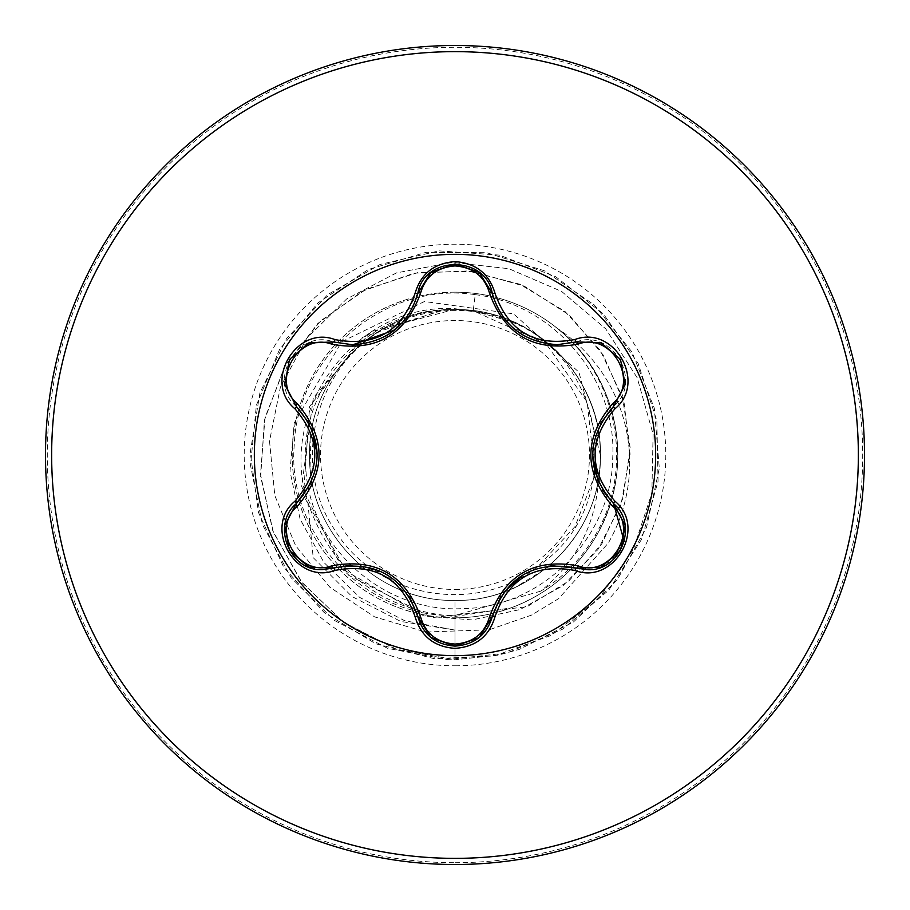 <?xml version="1.0" encoding="UTF-8"?>
<svg xmlns="http://www.w3.org/2000/svg" width="910" height="910" viewBox="0 0 910 910"><rect width="100%" height="100%" fill="white"/><g stroke="black" fill="none" stroke-linecap="round" stroke-linejoin="round"><path stroke-width="0.68" stroke-dasharray="4.55 3.41" d="M333.56 568.011L322.584 569.626C289.38 571.821 270.987 524.205 296.33 503.617M492.23 616.718C486.907 634.816 474.508 644.61 455.046 646.1M624.237 541.552L610.405 561.971L587.382 569.694L576.439 568.102M455 655.655A200.655 200.655 0 0 1 254.345 455A200.655 200.655 0 0 1 455 254.345A200.655 200.655 0 0 1 655.655 455A200.655 200.655 0 0 1 455 655.655M455 589.464A134.464 134.464 0 0 0 589.475 455A134.464 134.464 0 0 0 455 320.525A134.464 134.464 0 0 0 320.536 455A134.464 134.464 0 0 0 455 589.464M455 864.5A409.5 409.5 0 0 0 864.5 455A409.5 409.5 0 0 0 455 45.5A409.5 409.5 0 0 0 45.5 455A409.5 409.5 0 0 0 455 864.5A409.5 409.5 0 0 0 864.5 455A409.5 409.5 0 0 0 455 45.5M455 292.178A162.822 162.822 0 0 0 416.962 613.306A162.822 162.822 0 0 0 455 617.822A162.822 162.822 0 0 1 292.178 455A162.822 162.822 0 0 1 557.364 328.385L555.953 327.464C617.583 375.068 635.26 468.513 595.106 535.444C581.661 558.638 563.517 577.202 540.665 591.17C577.042 561.322 596.414 523.079 598.78 476.43A145.373 145.373 0 0 0 485.678 312.903L455 308.695C356.504 302.393 276.651 409.318 307.842 502.422C332.127 572.265 381.188 610.28 455 616.457L511.045 607.869A162.822 162.822 0 0 1 455 617.822A162.822 162.822 0 0 0 611.122 408.795A162.822 162.822 0 0 0 455 292.178A162.822 162.822 0 0 1 493.14 613.283A162.822 162.822 0 0 1 455 617.822M546.068 343.73L473.223 310.776A145.373 145.373 0 0 0 454.113 309.627C376.581 308.103 307.443 377.934 309.627 455.398C307.887 532.964 377.388 602.318 455 600.372L455 659.75L498.43 655.086L519.53 649.308L573.437 622.019L617.026 580.17L646.51 527.436L659.306 468.377L654.313 408.169L631.972 352.022L594.207 304.861L544.316 270.759L486.657 252.718L426.233 252.286L368.311 269.508L317.954 302.882L279.518 349.508L256.37 405.325L250.523 465.465L262.478 524.695L291.2 577.85L334.197 620.313L387.705 648.375L447.083 659.591L507.143 652.993L562.664 629.151L608.813 590.146L641.561 539.368L658.055 481.242L656.872 420.829L638.115 363.386L603.398 313.939L555.76 276.765L499.351 255.107L439.075 250.876L380.187 264.412L327.816 294.544L286.513 338.656L259.896 392.904L250.261 452.554L258.463 512.421L283.784 567.283L324.005 612.362L375.648 643.745L434.195 658.692L494.551 655.894L551.335 635.351L598.848 598.45L633.292 549.595L651.844 493.186L653.107 434.207L637.205 377.798L605.719 328.828L561.606 291.427L508.861 268.7L452.156 262.41L396.476 272.886L346.619 298.98L306.829 338.224L280.428 387.034L269.508 441.043L274.797 495.506L295.613 545.693L329.932 587.303L374.579 616.866L425.641 632.018L489.159 629.811L531.497 615.115L558.547 598.7L608.312 543.031A161.081 161.081 0 0 0 557.364 328.385C618.732 376.035 636.249 469.332 596.198 536.081C576.348 569.922 547.968 593.843 511.045 607.869M555.953 327.464A161.081 161.081 0 0 1 608.312 543.031L558.547 598.7L531.497 615.115L489.159 629.811L425.641 632.018L374.579 616.866L329.932 587.303L295.613 545.693L274.797 495.506L269.508 441.043L280.428 387.034L306.829 338.224L346.619 298.98L396.476 272.886L452.156 262.41L508.861 268.7L561.606 291.427L605.719 328.828L637.205 377.798L653.107 434.207L651.844 493.186L633.292 549.595L598.848 598.45L551.335 635.351L494.551 655.894L434.195 658.692L375.648 643.745L324.005 612.362L283.784 567.283L258.463 512.421L250.261 452.554L259.896 392.904L286.513 338.656L327.816 294.544L380.187 264.412L439.075 250.876L499.351 255.107L555.76 276.765L603.398 313.939L638.115 363.386L656.872 420.829L658.055 481.242L641.561 539.368L608.813 590.146L562.664 629.151L507.143 652.993L447.083 659.591L387.705 648.375L334.197 620.313L291.2 577.85L262.478 524.695L250.523 465.465L256.37 405.325L279.518 349.508L317.954 302.882L368.311 269.508L426.233 252.286L486.657 252.718L544.316 270.759L594.207 304.861L631.972 352.022L654.313 408.169L659.306 468.377L646.51 527.436L617.026 580.17L573.437 622.019L519.53 649.308L498.43 655.086L455 659.75L396.589 649.319L344.139 622.747L301.949 582.548L273.409 532.373L260.647 476.624L264.457 420.09L284.216 367.549L317.943 323.368L362.544 291.086L414.05 273.205L467.99 270.941L519.769 284.193L565.076 311.527L600.225 350.361L622.463 397.204L630.175 447.925L623.009 498.191L601.885 543.782L568.875 580.944L527.015 606.731L431.932 617.651L348.519 575.222L303.439 495.632L309.639 406.497L362.749 337.28L443.238 309.593L453.692 309.582L371.098 331.695L313.336 397.625L301.688 486.657L342.444 569.08L424.003 616.013L472.222 619.926L520.031 609.552L563.245 585.471L597.972 549.492L621.018 504.493L630.084 454.215L624.112 402.925L603.273 355.082L569.091 314.94L524.274 286.149L472.506 271.476L418.156 272.465L365.922 289.369L320.411 321.002L285.695 364.933L265.026 417.542L260.488 474.428L272.772 530.723L301.13 581.49L343.4 622.224L396.157 649.171L455 659.75L455 615.456C365.172 618.22 286.081 533.76 294.305 444.455C297.513 354.547 386.557 281.144 475.259 294.658L473.223 310.776L455 309.627C377.32 307.625 307.625 377.32 309.627 455C307.625 532.68 377.32 602.374 455 600.372C532.68 602.374 602.374 532.68 600.372 455C602.374 377.32 532.68 307.625 455 309.627C377.309 307.66 307.694 377.218 309.627 454.966C307.671 532.509 377.013 602.306 455 600.372C532.532 602.329 602.306 532.964 600.372 455C602.386 377.286 532.646 307.648 455 309.627C377.32 307.625 307.625 377.32 309.627 455C307.625 532.68 377.32 602.374 455 600.372C532.703 602.386 602.329 532.68 600.372 455.046C602.352 377.32 532.794 307.682 455 309.627C377.4 307.603 307.648 377.32 309.627 454.92C307.625 532.714 377.263 602.34 455 600.372C532.68 602.374 602.374 532.68 600.372 455C602.374 377.32 532.68 307.625 455 309.627C377.32 307.625 307.625 377.32 309.627 455C307.625 532.68 377.32 602.374 455 600.372C532.646 602.363 602.374 532.714 600.372 455.011C602.386 377.275 532.646 307.648 455 309.627C377.263 307.66 307.625 377.286 309.627 455.08C307.648 532.691 377.411 602.397 455 600.372C532.68 602.374 602.374 532.68 600.372 455C602.374 377.32 532.68 307.625 455 309.627C377.32 307.625 307.625 377.32 309.627 455C307.625 532.68 377.32 602.374 455 600.372C532.771 602.329 602.374 532.68 600.372 454.943C602.329 377.309 532.668 307.614 455 309.627C377.275 307.625 307.671 377.332 309.627 454.966C307.648 532.68 377.229 602.329 455 600.372C532.68 602.374 602.374 532.68 600.372 455C602.374 377.32 532.68 307.625 455 309.627C377.32 307.625 307.625 377.32 309.627 455C307.625 532.68 377.32 602.374 455 600.372C532.577 602.443 602.363 532.657 600.372 455.08C602.386 377.309 532.748 307.66 455 309.627C377.4 307.614 307.614 377.309 309.627 454.977C307.614 532.76 377.343 602.318 455 600.372C532.68 602.374 602.374 532.68 600.372 455C602.374 377.32 532.68 307.625 455 309.627C377.32 307.625 307.625 377.32 309.627 455C307.625 532.68 377.32 602.374 455 600.372C532.725 602.34 602.374 532.714 600.372 454.932C602.397 377.343 532.566 307.591 455 309.627C377.252 307.648 307.625 377.332 309.627 455.068C307.648 532.657 377.354 602.397 455 600.372C532.68 602.374 602.374 532.68 600.372 455C602.374 377.32 532.68 307.625 455 309.627C377.32 307.625 307.625 377.32 309.627 455C307.625 532.68 377.32 602.374 455 600.372C532.771 602.374 602.318 532.657 600.372 455.023C602.352 377.32 532.771 307.671 455 309.627C377.423 307.557 307.625 377.354 309.627 454.92C307.625 532.691 377.24 602.34 455 600.372C532.68 602.374 602.374 532.68 600.372 455C602.374 377.32 532.68 307.625 455 309.627C377.32 307.625 307.625 377.32 309.627 455C307.625 532.68 377.32 602.374 455 600.372C532.612 602.386 602.374 532.691 600.372 455.046C602.397 377.263 532.646 307.66 455 309.627C377.286 307.66 307.625 377.275 309.627 455.068C307.591 532.657 377.434 602.409 455 600.372C532.68 602.374 602.374 532.68 600.372 455C602.374 377.32 532.68 307.625 455 309.627C377.32 307.625 307.625 377.32 309.627 455C307.625 532.68 377.32 602.374 455 600.372C532.771 602.329 602.374 532.68 600.372 454.932C602.374 377.366 532.612 307.569 455 309.627C377.24 307.625 307.66 377.366 309.627 454.989C307.637 532.623 377.263 602.386 455 600.372C532.68 602.374 602.374 532.68 600.372 455C602.374 377.32 532.68 307.625 455 309.627C377.32 307.625 307.625 377.32 309.627 455C307.625 532.68 377.32 602.374 455 600.372C532.589 602.431 602.374 532.634 600.372 455.08C602.374 377.32 532.76 307.66 455 309.627C377.434 307.591 307.591 377.343 309.627 454.943C307.591 532.714 377.354 602.352 455 600.372C532.68 602.374 602.374 532.68 600.372 455C602.374 377.32 532.68 307.625 455 309.627C377.32 307.625 307.625 377.32 309.627 455C307.625 532.68 377.32 602.374 455 600.372C532.646 602.352 602.409 532.714 600.372 454.943C602.409 377.343 532.566 307.591 455 309.627C377.24 307.66 307.625 377.32 309.627 455.08C307.625 532.634 377.411 602.431 455 600.372C532.68 602.374 602.374 532.68 600.372 455C602.374 377.32 532.68 307.625 455 309.627C377.32 307.625 307.625 377.32 309.627 455C307.625 532.68 377.32 602.374 455 600.372C532.737 602.386 602.363 532.623 600.372 454.989C602.34 377.366 532.76 307.625 455 309.627C377.388 307.569 307.625 377.366 309.627 454.932C307.625 532.68 377.229 602.329 455 600.372C532.68 602.374 602.374 532.68 600.372 455C602.374 377.32 532.68 307.625 455 309.627C377.32 307.625 307.625 377.32 309.627 455C307.625 532.68 377.32 602.374 455 600.372C526.651 602.056 593.411 542.451 599.531 470.629C608.779 399.092 556.704 326.656 485.678 312.903M475.259 294.658C553.883 304.145 617.219 378.833 612.714 458.105C611.759 537.23 542.11 607.743 462.803 608.597C383.531 613.238 308.968 546.683 305.76 467.114C298.537 388.092 365.274 311.868 444.853 309.798L386.784 327.486C315.884 363.92 289.676 463.417 334.618 529.7C375.546 598.382 477.898 616.457 539.425 565.019L575.097 526.481L594.093 477.09M594.867 472.267L587.155 402.072L546.091 343.752M455 600.372C524.922 601.794 589.885 545.795 598.78 476.43M473.223 310.776L510.51 321.469C608.164 358.779 626.717 506.324 539.425 565.019M307.842 502.422L313.188 557.637L351.931 596.505L400.798 621.462L455 630.061L404.723 620.745L359.803 597.472L323.983 562.528L300.118 519.155L290.017 471.255L294.226 423.025L341.705 341.705L424.47 301.506L513.467 313.836L578.953 372.179L600.372 455M444.853 309.798L443.238 309.593M540.665 591.17L455 615.456M510.51 321.469A144.61 144.61 0 0 0 386.784 327.486M296.33 406.383C266.346 382.177 297.536 328.101 333.56 341.989M394.849 329.898L417.849 293.316C423.776 255.244 486.19 255.141 492.23 293.282M576.439 341.898C612.396 328.032 643.632 382.075 613.59 406.338M600.463 423.525L592.637 457.298L602.738 490.422M550.618 565.633L500.83 596.346M430.851 637.466L417.849 616.684M409.534 596.71L384.191 573.038L350.452 565.235M311.379 482.493L309.673 424.014M455 862.703A407.703 407.703 0 0 0 862.703 455A407.703 407.703 0 0 0 455 47.297A407.703 407.703 0 0 0 47.297 455A407.703 407.703 0 0 0 455 862.703M455 665.79A210.79 210.79 0 0 0 665.79 455A210.79 210.79 0 0 0 455 244.21A210.79 210.79 0 0 0 244.21 455A210.79 210.79 0 0 0 455 665.79M596.198 536.081L595.106 535.444M549.845 344.287L512.58 327.554M360.178 565.611L386.227 574.164M406.622 317.579L390.299 333.265"/><path stroke-width="1.36" d="M331.888 344.23C298.73 331.479 269.861 381.529 297.445 403.824C326.235 438.017 326.235 472.131 297.445 506.176C269.849 528.551 298.821 578.544 331.888 565.77C375.966 557.887 405.541 574.972 420.625 617.003C425.527 633.644 436.982 642.665 455 644.075C473.041 642.71 484.529 633.69 489.455 617.037C504.663 575.006 534.216 557.944 578.1 565.861C611.27 578.567 640.083 528.482 612.487 506.222C583.629 472.006 583.629 437.846 612.487 403.778C640.105 381.438 611.19 331.399 578.1 344.139C534.09 351.988 504.549 334.925 489.455 292.963C484.529 276.31 473.041 267.29 455 265.925C436.982 267.324 425.527 276.356 420.625 292.997C405.416 335.108 375.841 352.181 331.888 344.23A3.071 0.955 106.7 0 1 333.56 341.989L352.762 344.799L333.56 341.989L308.717 342.979L289.505 359.45L284.796 384.327L296.33 406.383C323.983 438.779 323.983 471.187 296.33 503.617C270.998 524.433 289.323 571.685 322.584 569.626L333.56 568.011C375.489 560.23 403.596 576.451 417.849 616.684C423.241 634.873 435.64 644.678 455.046 646.1C474.417 644.689 486.816 634.896 492.23 616.718C506.46 576.576 534.534 560.367 576.439 568.102L587.382 569.694C620.62 571.776 638.991 524.501 613.59 503.662L624.237 541.552M489.455 292.963A3.071 0.955 166.6 0 1 492.23 293.282C501.672 324.995 523.364 342.137 557.295 344.697C523.637 342.387 501.945 325.245 492.23 293.282C486.031 255.153 424.06 255.13 417.849 293.316C408.192 325.291 386.5 342.456 352.762 344.799L394.849 329.898M455 655.655A200.655 200.655 0 0 1 254.345 455A200.655 200.655 0 0 1 455 254.345A200.655 200.655 0 0 1 655.655 455A200.655 200.655 0 0 1 455 655.655M335.005 339.601C374.931 347.097 401.617 331.684 415.051 293.384C420.841 273.751 434.161 263.161 455 261.625C475.873 263.126 489.205 273.694 495.029 293.339C508.497 331.604 535.148 346.983 574.984 339.51C614.045 324.699 647.294 382.484 614.944 408.783C588.486 439.61 588.486 470.424 614.944 501.217C647.317 527.595 613.966 585.323 574.984 570.49C535.125 563.028 508.462 578.419 495.029 616.661C489.205 636.306 475.862 646.873 455 648.375C434.15 646.839 420.841 636.249 415.051 616.616C401.583 578.294 374.909 562.892 335.005 570.399C295.966 585.255 262.649 527.516 294.988 501.171C321.378 470.368 321.378 439.598 294.988 408.829C262.626 382.416 296.046 324.722 335.005 339.601A3.071 0.717 -73.3 0 1 333.56 341.989L309.15 342.808M455 864.5A409.5 409.5 0 0 0 864.5 455A409.5 409.5 0 0 0 455 45.5A409.5 409.5 0 0 0 45.5 455A409.5 409.5 0 0 0 455 864.5A409.5 409.5 0 0 1 45.5 455A409.5 409.5 0 0 1 455 45.5M594.093 477.09L594.867 472.267M557.295 344.697L576.439 341.898L557.295 344.697M602.738 490.422L613.59 503.662C585.881 471.243 585.881 438.791 613.59 406.338L625.159 384.327L620.495 359.45L601.305 342.933L576.439 341.898A3.071 0.717 -106.6 0 1 574.984 339.51M612.487 403.778A3.071 0.955 -133.3 0 1 613.59 406.338L600.463 423.525M574.984 570.49A3.071 0.717 -73.4 0 1 576.439 568.102L550.618 565.633M500.83 596.346L492.23 616.718A3.071 0.955 13.4 0 1 489.455 617.037M478.876 637.762L455 646.1L430.851 637.466M415.051 616.616A3.071 0.717 -13.3 0 1 417.849 616.684L409.534 596.71M350.452 565.235L333.56 568.011A3.071 0.955 73.3 0 1 331.888 565.77M294.988 501.171A3.071 0.717 46.6 0 1 296.33 503.617L311.379 482.493M309.673 424.014L296.33 406.383A3.071 0.955 133.4 0 1 297.445 403.824M612.487 506.222A3.071 0.955 133.3 0 0 613.59 503.662A3.071 0.717 -46.7 0 1 614.944 501.217M600.85 567.249L576.439 568.102A3.071 0.955 106.6 0 0 578.1 565.861M578.1 344.139A3.071 0.955 73.4 0 0 576.439 341.898L600.964 342.797M430.771 637.398L417.849 616.684A3.071 0.955 166.7 0 0 420.625 617.003M420.625 292.997A3.071 0.955 13.3 0 0 417.849 293.316A3.071 0.717 -166.7 0 1 415.051 293.384M284.875 525.184L296.33 503.617A3.071 0.955 -133.4 0 0 297.445 506.176M625.079 384.782L613.59 406.338A3.071 0.717 46.7 0 0 614.944 408.783M495.029 616.661A3.071 0.717 -166.6 0 0 492.23 616.718L479.183 637.512M479.286 272.568L492.23 293.282A3.071 0.717 -13.4 0 0 495.029 293.339M335.005 570.399A3.071 0.717 -106.7 0 0 333.56 568.011L309.025 567.135M294.988 408.829A3.071 0.717 -46.6 0 0 296.33 406.383L284.853 384.691M455 858.357A403.358 403.358 0 0 0 858.357 455A403.358 403.358 0 0 0 455 51.642A403.358 403.358 0 0 0 51.642 455A403.358 403.358 0 0 0 455 858.357M598.2 481.811L592.592 454.932M503.457 592.501L523.91 574.233M390.299 333.265L386.147 335.87M311.698 428.223L317.294 455.057M625.159 525.741L620.472 550.584L601.317 567.066M613.59 503.662L625.102 525.354M601.339 342.945L620.495 359.45L625.159 384.293M455 646.1L431.158 637.717M492.23 293.282L493.027 296.319M431.181 272.261L455.046 263.9L478.899 272.261M417.11 296.171L417.849 293.316L430.874 272.511M308.661 566.998L289.482 550.516L284.796 525.673M284.784 384.293L289.505 359.45L308.683 342.99"/></g></svg>
